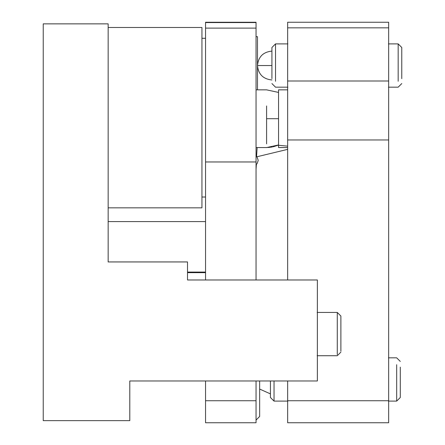 <?xml version="1.0" encoding="UTF-8"?>
<svg xmlns="http://www.w3.org/2000/svg" width="445" height="445" viewBox="0 0 445 445"><rect width="100%" height="100%" fill="white"/><g stroke="black" fill="none" stroke-linecap="round" stroke-linejoin="round"><path stroke-width="0.67" d="M266.594 118.704L266.594 143.835L266.594 105.938L266.594 118.704L278.548 118.704L278.548 147.156M257.488 89.846L257.488 36.679L256.047 36.679M256.047 380.976L256.047 422.75L205.546 422.75L205.546 380.976M205.546 279.977L205.546 22.25L256.047 22.25L256.047 22.556L205.546 22.556M205.546 272.079L187.512 272.079M187.512 272.657L205.546 272.657M108.157 221.582L205.546 221.582M256.047 279.977L256.047 22.556M108.157 27.479L201.941 27.479L201.941 207.832L108.157 207.832M108.157 23.869L108.157 261.938L187.512 261.938L187.512 279.977L317.368 279.977L317.368 380.976L129.795 380.976L129.795 420.653L43.226 420.653L43.226 23.869L108.157 23.869M256.153 419.963L259.652 416.459L259.652 380.976M337.277 354.632L337.277 312.44L340.887 316.045L340.887 351.205M337.277 312.44L317.151 312.44M270.432 380.976L270.432 397.502L274.037 401.106L274.037 380.976M287.654 380.976L287.654 422.75L388.652 422.75L388.652 139.969L287.654 139.969L287.654 279.977M287.654 27.835L388.652 27.835L388.652 22.25L287.654 22.25L287.654 139.969M275.522 81.263L275.522 43.894L287.865 43.894M275.522 43.894L271.917 47.498L271.917 78.643M388.652 27.835L388.652 139.969M398.164 81.263L398.164 43.894L388.441 43.894M401.774 78.643L401.774 47.498L398.164 43.894M388.441 401.106L396.679 401.106L396.679 364.705M396.679 401.106L400.283 397.502L400.283 367.164M287.654 89.846L278.548 89.846L278.548 118.704M287.654 146.138L277.947 145.231M277.702 145.337L273.169 146.8M272.385 146.972L268.19 147.512M267.267 147.551L263.14 147.556M262.211 147.556L258.083 147.556M257.16 147.556L256.559 156.523M256.12 164.689L256.047 166.007M256.047 169.322L256.365 164.455M256.81 156.801L287.654 149.359M256.047 28.113L205.546 28.113M205.546 161.963L256.047 161.963M256.047 400.734L205.546 400.734M271.917 65.537L257.488 65.537C258.356 56.782 263.167 51.976 271.917 51.108M287.654 400.734L388.652 400.734M287.654 81.001L388.652 81.001M256.047 147.556L266.594 147.556L278.548 144.964M278.548 92.438L266.594 89.846L256.047 89.846M201.941 38.298L205.546 38.298M201.941 197.013L205.546 197.013M270.432 393.892L259.652 389.058L259.652 404.049M317.151 355.722L337.277 355.722L340.887 352.117M271.917 79.961C263.167 79.099 258.356 74.287 257.488 65.537M274.037 401.106L287.865 401.106M271.917 83.571L275.522 87.175L287.865 87.175M388.441 87.175L398.164 87.175L401.774 83.571M388.441 357.825L396.679 357.825L400.283 361.429M287.654 147.556L278.548 147.556M256.047 164.756L257.088 163.638L258.222 160.389L257.088 157.146L256.047 156.028"/></g></svg>
